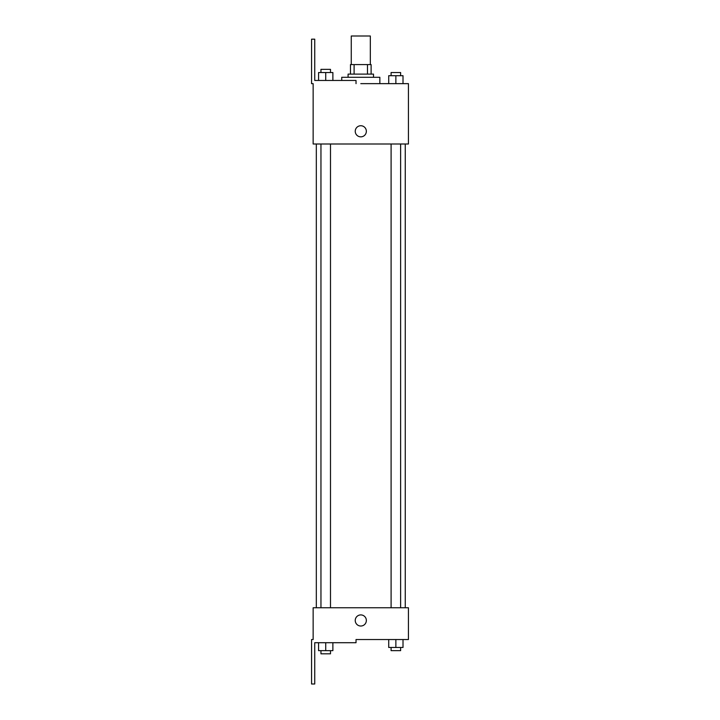<?xml version="1.0" encoding="UTF-8"?>
<svg xmlns="http://www.w3.org/2000/svg" width="720" height="720" viewBox="0 0 720 720"><rect width="100%" height="100%" fill="white"/><g stroke="black" fill="none" stroke-linecap="round" stroke-linejoin="round"><path stroke-width="1.08" d="M370.323 64.584L370.323 36L351.261 36L351.261 64.584M354.105 74.115L354.105 64.584L350.469 64.584L350.469 74.115L350.469 64.584M354.105 64.584L371.115 64.584L371.115 74.115M367.479 74.115L367.479 64.584M348.084 77.292L348.084 74.115L373.5 74.115L373.5 77.292M395.865 83.646L395.865 75.708L388.719 75.708L388.719 83.646L379.854 83.646L379.854 77.292L341.739 77.292L341.739 80.469M360.792 83.646L408.438 83.646L403.011 83.646L403.011 75.708L395.865 75.708M355.239 131.292A5.562 5.562 0 0 1 363.573 126.477A5.562 5.562 0 0 1 363.573 136.107A5.562 5.562 0 0 1 355.239 131.292M356.031 83.646L356.031 80.469L314.739 80.469L314.739 39.177L311.562 39.177L311.562 83.646L313.146 83.646L313.146 144L408.438 144L408.438 83.646M313.146 607.761L408.438 607.761L408.438 639.531L356.031 639.531L356.031 642.708L314.739 642.708L314.739 684L311.562 684L311.562 639.531L313.146 639.531L313.146 607.761M355.239 620.469A5.562 5.562 0 0 1 363.573 615.654A5.562 5.562 0 0 1 363.573 625.284A5.562 5.562 0 0 1 355.239 620.469M388.719 639.531L388.719 647.469L403.011 647.469L403.011 639.531L403.011 647.469M395.865 647.469L395.865 639.531M400.626 647.469L400.626 650.646L391.095 650.646L391.095 647.469M318.582 642.708L318.582 650.646L332.874 650.646L332.874 642.708L332.874 650.646M325.728 650.646L325.728 642.708M330.489 650.646L330.489 653.823L320.958 653.823L320.958 650.646M403.011 83.646L403.011 75.708M400.626 75.708L400.626 72.531L391.095 72.531L391.095 75.708M318.582 80.469L318.582 72.531L332.874 72.531L332.874 80.469L332.874 72.531M325.728 80.469L325.728 72.531M330.489 72.531L330.489 69.354L320.958 69.354L320.958 72.531M405.261 607.761L405.261 144M316.323 607.761L316.323 144M391.095 144L391.095 607.761M400.626 144L400.626 607.761M330.489 607.761L330.489 144M320.958 607.761L320.958 144"/></g></svg>
